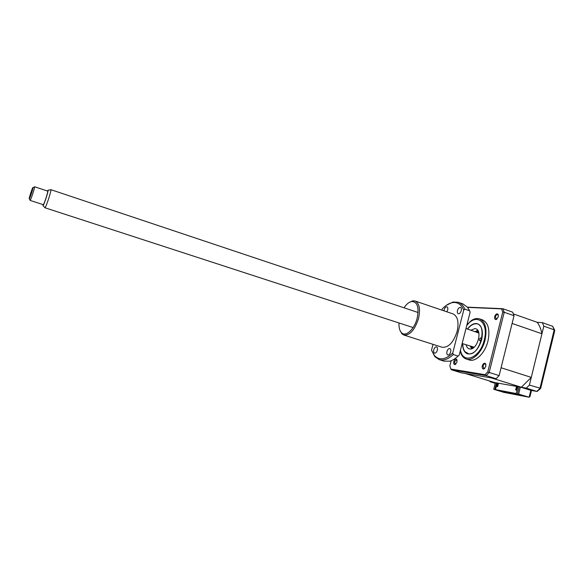 <?xml version="1.0" encoding="UTF-8"?>
<svg xmlns="http://www.w3.org/2000/svg" width="584" height="584" viewBox="0 0 584 584"><rect width="100%" height="100%" fill="white"/><g stroke="black" fill="none" stroke-linecap="round" stroke-linejoin="round"><path stroke-width="0.88" d="M467.456 329.018C470.792 324.631 474.157 322.886 477.559 323.784C481.99 325.981 483.355 331.296 481.661 339.72C478.318 349.86 473.617 354.576 467.558 353.875C464.316 352.568 462.667 349.166 462.608 343.677M498.415 315.323L497.75 314.528C496.75 314.411 495.977 315.156 495.444 316.754L496.101 319.156L497.123 318.952M485.968 364.715L485.26 363.912C484.297 363.796 483.567 364.511 483.063 366.051L483.778 368.628L484.822 368.38M457.111 360.328L456.527 359.715L454.527 361.759L455.14 364.197L455.973 364.022M460.214 351.152L460.666 352.714C461.827 356.028 463.689 358.123 466.244 359.007L469.127 359.926C475.588 362.394 485.136 353.064 487.961 341.085C490.195 329.865 488.355 322.784 482.435 319.864L479.574 318.879C476.997 318.054 474.259 318.616 471.346 320.565L466.944 324.733M466.244 359.007C472.675 361.474 482.201 352.108 485.041 340.114C487.29 328.88 485.465 321.799 479.574 318.879M494.684 316.586C494.341 318.638 494.838 319.623 496.166 319.543L498.298 316.798L498.05 314.272C496.75 313.338 495.626 314.112 494.684 316.586M453.812 361.584C453.461 363.635 453.907 364.628 455.148 364.562L457.009 362.058L456.739 359.423C455.608 358.627 454.629 359.35 453.812 361.584M482.296 365.861C481.953 368.059 482.479 369.11 483.873 369.015L485.859 366.394L485.552 363.657C484.275 362.73 483.194 363.467 482.296 365.861M467.623 307.381L501.546 308.878L502.736 312.082L487.779 371.847L489.173 372.468L486.151 375.621L485.049 374.702L450.782 369.022L449.855 365.796L451.155 360.715M487.779 371.847L485.049 374.702M502.736 312.082L504.233 312.279L489.173 372.468L499.13 375.592L514.022 315.718L504.233 312.279L502.904 308.724L501.546 308.878M451.6 369.847L486.151 375.621L496.093 378.717L461.104 372.782L451.6 369.847L450.782 369.022M514.022 315.718L512.664 312.17L502.904 308.724M496.093 378.717L499.13 375.592M476.413 331.88L478.07 330.836M472.215 348.531L471.507 346.706M479.946 340.786C481.209 340.056 481.479 339.122 480.749 337.99L480.632 337.968C479.362 338.698 479.099 339.632 479.822 340.764L479.946 340.786M462.784 343.735C462.791 347.13 463.528 349.779 464.995 351.699L468.704 353.824C480.216 355.839 488.041 323.499 476.04 323.784L474.201 323.989C471.865 324.638 469.675 326.339 467.631 329.077M470.952 330.186L474.865 328.588L475.792 328.77C482.822 330.515 477.062 350.254 469.879 348.984L469.127 348.831C467.631 348.29 466.623 346.954 466.105 344.815M471.536 348.794L470.405 346.21M475.23 331.617L477.683 330.223M489.772 381.053L490.02 381.717L495.378 382.666L493.728 389.28L499.824 390.937M493.728 389.28L503.919 392.39L529.162 397.229M519.147 386.871L517.446 393.769L529.14 397.222L530.046 396.419L531.498 390.462M517.446 393.769L523.206 395.624L499.802 391.01M518.65 394.003L520.351 387.082L526.308 388.134L536.849 391.419L539.952 388.411L554.179 329.814L552.69 326.295L542.332 322.638L537.258 322.317C539.463 325.39 541.025 329.215 541.937 333.771L531.279 377.381L521.329 387.25L494.48 382.505L465.397 373.512L491.283 377.899L521.329 387.25M520.351 387.082L530.819 390.338L537.119 391.47L540.55 388.521M526.308 388.134L529.396 385.097L540.711 388.345M529.396 385.097L543.799 326.171L554.179 329.814L554.785 330.471L540.689 388.294M543.799 326.171L542.332 322.638M490.02 381.717L495.21 383.323M496.488 382.863L494.838 389.491M554.632 330.055L552.69 326.295M536.879 391.426L530.819 390.338L529.14 397.222L503.919 392.39M471.755 346.655L473.712 347.582M473.04 348.071L471.405 346.538M541.937 333.771L512.102 323.441L501.079 367.752L531.279 377.381M537.258 322.317L513.394 313.915M478.712 332.486L476.581 332.07M476.237 331.953L478.457 331.697M517.942 386.659L516.249 393.543L495.502 389.616L497.152 382.98M516.511 386.404L515.643 389.929L516.475 390.083L517.344 386.55M497.707 383.075L496.86 386.491L497.641 386.63L498.495 383.214M498.028 384.338L498.313 383.184M517.052 387.739L516.256 390.046M517.125 386.513L516.833 387.703M516.249 393.543L497.473 390.061M495.502 389.616L497.451 390.149M498.678 390.287L498.115 390.185M500.707 390.674L500.597 391.112L498.619 390.506M518.322 394.039L520.3 394.857L500.597 391.112M518.906 394.222L521.826 395.12M518.278 394.236L518.877 394.353M521.797 395.244L498.064 390.404M29.288 198.845L29.368 198.743C30.083 197.83 33.032 188.844 33.003 187.661L32.901 187.501C32.2 188.033 28.448 199.801 29.288 198.845M34.244 187.106L34.595 186.953C34.639 188.369 31.091 199.166 30.222 200.254L30.039 199.925M30.061 200.4L43.289 204.67C44.158 204.298 48.465 190.975 47.669 191.107L34.544 186.734M42.902 204.597L42.997 205.619C43.931 205.21 48.545 191.165 48.049 190.238L47.362 191.004M50.553 189.793L50.859 189.742C51.472 190.807 46.07 207.247 44.961 207.692L44.749 207.473M465.981 328.522L478.844 333.062M474.157 347.203L462.156 343.531M399.003 322.981C398.784 327.405 399.587 330.624 401.42 332.624C405.515 337.391 414.399 329.493 417.137 318.287C419.254 307.396 417.458 301.789 411.749 301.483C409.077 301.986 406.5 304.089 404.019 307.797M408.924 302.622L412.764 300.818L415.063 300.994C419.407 303.249 420.553 309.118 418.502 318.601C414.72 330.062 409.815 335.53 403.785 335.004L401.836 333.763L399.858 330.055M461.25 310.688C461.615 308.965 461.353 307.877 460.477 307.432C459.206 307.301 458.206 308.323 457.491 310.498C457.126 312.221 457.381 313.309 458.265 313.754C459.535 313.885 460.528 312.863 461.25 310.688M446.869 311.819L447.68 309.994C448.045 308.308 447.804 307.25 446.972 306.826C445.76 306.702 444.811 307.702 444.117 309.812L443.95 310.827M437.306 350.247C437.679 348.458 437.423 347.334 436.533 346.889C435.365 346.772 434.452 347.736 433.788 349.779C433.408 351.568 433.671 352.692 434.562 353.145C435.722 353.262 436.635 352.291 437.306 350.247M450.666 352.021C451.045 350.188 450.768 349.035 449.833 348.568C448.607 348.436 447.651 349.422 446.964 351.524C446.585 353.356 446.862 354.51 447.804 354.984C449.03 355.116 449.979 354.123 450.666 352.021M415.063 300.994L453.06 313.922C457.703 316.265 459.06 322.091 457.141 331.405C453.439 342.618 448.395 347.896 442.008 347.224L403.785 335.004M433.021 344.348L431.525 350.159L434.474 355.598C439.416 360.649 445.512 359.788 452.753 353.006L463.718 310.126C461.192 304.198 457.301 301.716 452.038 302.687C448.68 303.446 445.388 305.571 442.154 309.053L441.876 310.119M469.631 310.798L467.529 307.257L462.981 303.943L458.257 302.3C461.075 303.3 463.273 305.585 464.842 309.14L469.631 310.798L470.105 312.331L459.214 355.057L457.031 357.043M446.256 305.381L452.98 302.037L458.257 302.3M439.219 359.635L443.993 361.131L449.614 361.211C452.439 360.481 455.264 358.766 458.09 356.079L453.235 354.539C448.242 359.218 443.563 360.919 439.219 359.635L434.846 356.671L431.525 350.159M459.214 355.057L458.09 356.079M463.718 310.126L464.842 309.14M453.235 354.539L452.753 353.006M460.469 350.137C462.871 364.781 480.128 358.101 484.253 339.99C489.202 321.996 476.194 312.36 466.711 325.646M496.663 319.171L496.166 319.543M455.622 364.19L455.148 364.562M484.355 368.628L483.873 369.015M471.346 320.565L466.915 324.857M460.228 351.094L460.666 352.714M467.441 307.155L502.145 308.673M485.72 364.248L485.552 363.657M456.922 359.999L456.739 359.423M498.196 314.871L498.05 314.272M464.995 351.699L465.185 352.313M474.201 323.989L474.719 323.609M471.624 346.611L471.755 347.057M476.456 332.033L476.843 331.741M29.368 198.743L30.222 200.254M33.003 187.661L34.595 186.953M42.997 205.619L44.961 207.692M48.049 190.238L50.859 189.742M50.786 189.639L418.086 312.506M44.844 207.729L413.107 327.566M401.42 332.624L401.836 333.763M452.038 302.687L452.98 302.037M434.474 355.598L434.846 356.671M411.749 301.483L412.764 300.818"/></g></svg>

